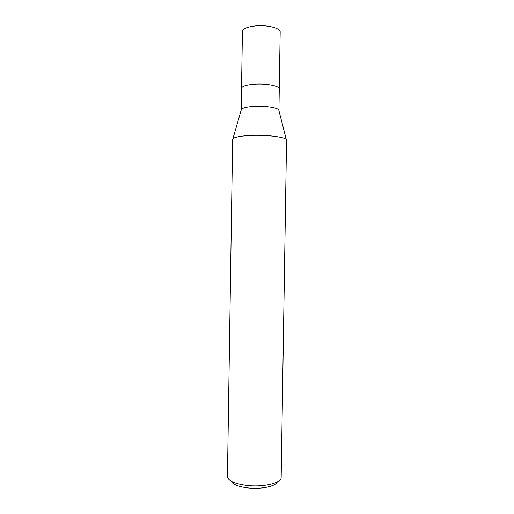 <?xml version="1.0" encoding="UTF-8"?>
<svg xmlns="http://www.w3.org/2000/svg" width="514" height="514" viewBox="0 0 514 514"><rect width="100%" height="100%" fill="white"/><g stroke="black" fill="none" stroke-linecap="round" stroke-linejoin="round"><path stroke-width="0.77" d="M241.214 109.99L241.419 109.283C242.871 107.722 247.318 106.732 254.758 106.308C265.41 105.755 277.509 107.599 278.736 109.867L278.916 110.581M255.105 84.135C246.566 84.752 242.043 86.127 241.541 88.247C242.043 86.127 246.566 84.752 255.105 84.135C266.805 83.39 279.777 85.999 279.275 88.845L278.929 110.446M241.419 109.283L232.913 138.729C234.84 136.962 241.175 135.85 251.905 135.388C268.732 134.726 287.3 137.411 286.555 140.174L281.164 477.435C281.743 483.006 263.136 487.484 246.437 485.377C234.358 483.68 228.03 480.757 227.445 476.606L232.656 139.326C233.317 137.264 239.736 135.947 251.905 135.388M231.178 481.194C232.791 484.394 238.22 486.617 247.465 487.863C260.707 489.534 275.838 486.392 277.29 481.92M241.541 88.222L242.422 31.495C242.936 28.63 247.465 26.76 256.017 25.873C267.73 24.807 280.695 28.257 280.175 32.093L279.275 88.813M241.541 88.247L241.207 109.855M278.736 109.867L286.311 139.57"/></g></svg>
